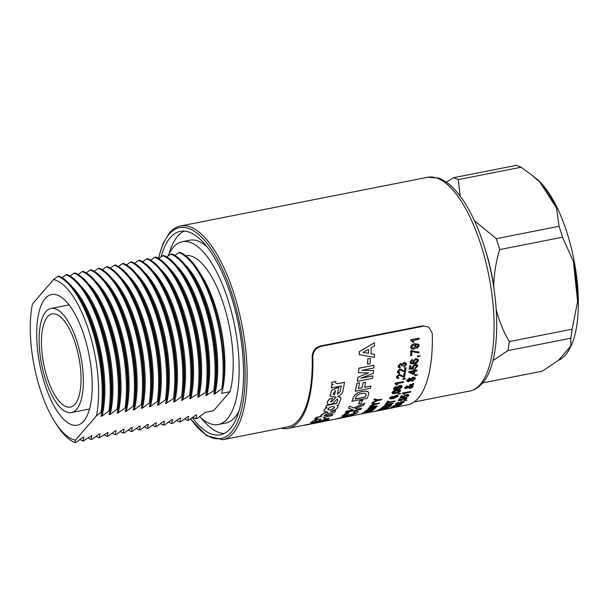 <?xml version="1.0" encoding="UTF-8"?>
<svg xmlns="http://www.w3.org/2000/svg" width="608" height="608" viewBox="0 0 608 608"><rect width="100%" height="100%" fill="white"/><g stroke="black" fill="none" stroke-linecap="round" stroke-linejoin="round"><path stroke-width="0.91" d="M199.637 416.624A93.161 35.127 -101.1 0 0 218.318 424.506L225.826 423.024A93.161 35.127 -101.1 0 0 234.848 417.362A93.161 35.127 -101.1 0 0 239.119 410.795M206.735 246.498A93.161 35.127 -101.1 0 0 189.802 240.221L182.294 241.703A93.161 35.127 -101.1 0 0 173.272 247.365A93.161 35.127 -101.1 0 0 167.975 256.143M218.318 424.506A93.161 35.127 -101.1 0 0 227.339 418.844A93.161 35.127 -101.1 0 0 231.838 313.31A93.161 35.127 -101.1 0 0 182.294 241.703M192.31 417.673A103.679 39.094 -101.1 0 0 220.354 434.826A103.679 39.094 -101.1 0 0 230.394 428.526A103.679 39.094 -101.1 0 0 235.402 311.076A103.679 39.094 -101.1 0 0 180.257 231.382A103.679 39.094 -101.1 0 0 170.217 237.682A103.679 39.094 -101.1 0 0 161.082 256.88M184.11 231.131A103.679 39.094 -101.1 0 0 177.726 236.2A103.679 39.094 -101.1 0 0 169.001 253.931M201.385 418.228A103.679 39.094 -101.1 0 0 224.01 433.595M47.462 316.814A47.485 17.906 -101.1 0 0 45.167 370.599A47.485 17.906 -101.1 0 0 70.422 407.102A47.485 17.906 -101.1 0 0 75.02 404.214A47.485 17.906 -101.1 0 0 77.307 350.421A47.485 17.906 -101.1 0 0 52.052 313.926A47.485 17.906 -101.1 0 0 47.462 316.814M76.631 409.328A53.04 20.003 -101.1 0 0 79.192 349.243A53.04 20.003 -101.1 0 0 50.981 308.469A53.04 20.003 -101.1 0 0 45.843 311.699A53.04 20.003 -101.1 0 0 43.282 371.784A53.04 20.003 -101.1 0 0 71.493 412.551A53.04 20.003 -101.1 0 0 76.631 409.328M45.129 298.619A66.568 25.103 -101.1 0 0 41.914 374.026A66.568 25.103 -101.1 0 0 77.315 425.19A66.568 25.103 -101.1 0 0 83.76 421.146A66.568 25.103 -101.1 0 0 86.974 345.739A66.568 25.103 -101.1 0 0 51.574 294.568A66.568 25.103 -101.1 0 0 45.129 298.619M79.99 439.516A85.72 32.323 -101.1 0 0 83.015 441.043L91.952 435.533L91.078 439.455L92.089 439.257L99.005 434.15L100.008 433.945L99.142 437.866L108.072 432.356L107.198 436.278L108.209 436.08L115.125 430.966L116.136 430.768L115.262 434.69L116.272 434.492L123.188 429.377L124.199 429.18L123.325 433.101L124.336 432.904L131.252 427.789L132.255 427.591L131.389 431.513L132.392 431.315L139.308 426.2L140.319 426.003L139.445 429.924L140.456 429.727L147.372 424.612L148.382 424.414L147.508 428.336L148.519 428.138L155.435 423.024L156.438 422.826L155.572 426.74L156.583 426.542L163.499 421.435L164.502 421.238L163.628 425.152L164.639 424.954L171.555 419.847L172.566 419.649L171.692 423.563L172.702 423.366L179.618 418.258L180.629 418.061L179.755 421.975L180.766 421.777L187.682 416.67L188.685 416.472L187.819 420.386L188.822 420.189L195.738 415.082L196.749 414.884L195.875 418.798L196.886 418.6L205.261 412.353L213.583 410.712L229.976 391.712L221.654 393.353L222.847 388.52A85.72 32.323 -101.1 0 0 198.953 271.335A85.72 32.323 -101.1 0 0 179.9 252.305L178.889 252.502A85.72 32.323 -101.1 0 1 221.836 388.725L214.92 393.824A79.96 30.149 -101.1 0 0 184.984 264.617M66.029 274.748L67.04 274.55A85.72 32.323 -101.1 0 1 86.138 293.656A85.72 32.323 -101.1 0 1 109.987 410.765L108.976 410.962A85.72 32.323 -101.1 0 0 66.029 274.748L62.008 277.658M31.859 307.154L32.46 303.954A81.875 30.871 -101.1 0 0 31.859 307.154A81.875 30.871 -101.1 0 0 54.302 421.025L55.837 423.502A85.72 32.323 -101.1 0 0 74.959 442.632L75.962 442.434L82.878 437.327L83.889 437.129L83.015 441.043L84.026 440.846M214.92 393.824L213.917 394.03L214.784 390.108L205.854 395.618L206.728 391.696L197.79 397.206L198.664 393.285L189.726 398.795L190.6 394.873L181.67 400.383L182.537 396.462L181.534 396.667L174.618 401.774L173.607 401.972L174.481 398.05L165.543 403.56L166.417 399.638L165.406 399.844L158.49 404.951L157.487 405.148L158.354 401.234L157.35 401.432L150.427 406.539L149.424 406.737L150.298 402.823L149.287 403.02L142.371 408.128L141.36 408.325L142.234 404.411L141.223 404.609L134.307 409.716L133.296 409.914L134.17 406L133.16 406.197L126.244 411.304L125.24 411.502L126.107 407.588L125.104 407.786L118.188 412.893L117.177 413.09L118.051 409.176L117.04 409.374L110.124 414.481L109.113 414.679L109.987 410.765L108.976 410.962L102.06 416.07A79.96 30.149 -101.1 0 0 72.124 286.862M102.06 416.07L101.05 416.267L102.311 410.202A79.96 30.149 -101.1 0 0 80.385 298.954L78.075 295.245A85.72 32.323 -101.1 0 0 58.976 276.138L57.965 276.336A85.72 32.323 -101.1 0 1 100.92 412.551L96.436 415.811A81.875 30.871 -101.1 0 0 89.019 331.413A81.875 30.871 -101.1 0 0 53.481 279.589L57.965 276.336M101.787 413.318L101.924 412.353A85.72 32.323 -101.1 0 0 78.075 295.245M101.924 412.353L100.92 412.551L101.924 412.353M54.302 421.025A81.875 30.871 -101.1 0 0 75.407 440.169L74.959 442.632L75.962 442.434M32.46 303.954L53.481 279.589M96.436 415.811L75.407 440.169M185.736 255.755L187.028 255.497A78.88 29.746 -101.1 0 1 223.98 305.68A78.88 29.746 -101.1 0 1 229.976 391.712M222.703 389.523L223.364 385.647A78.88 29.746 -101.1 0 0 201.704 275.743L198.953 271.335M221.836 388.717L222.847 388.52L221.836 388.725M196.886 418.6L195.882 418.798A85.72 32.323 -101.1 0 1 192.85 417.278M174.868 255.413L178.889 252.502M214.647 391.073L215.171 387.957A79.96 30.149 -101.1 0 0 193.245 276.708L190.935 273A85.72 32.323 -101.1 0 0 171.836 253.893L170.825 254.091A85.72 32.323 -101.1 0 1 213.78 390.313L214.784 390.108A85.72 32.323 -101.1 0 0 190.935 273M188.822 420.189L187.819 420.386A85.72 32.323 -101.1 0 1 184.786 418.866M166.805 257.002L170.825 254.091M206.857 395.413A79.96 30.149 -101.1 0 0 176.928 266.205M206.583 392.662L207.115 389.546A79.96 30.149 -101.1 0 0 185.189 278.297L182.879 274.588A85.72 32.323 -101.1 0 0 163.772 255.482L162.769 255.679A85.72 32.323 -101.1 0 1 205.717 391.902L206.728 391.696A85.72 32.323 -101.1 0 0 182.879 274.588M180.766 421.777L179.755 421.975A85.72 32.323 -101.1 0 1 176.723 420.455M158.741 258.598L162.769 255.679M198.801 397.009A79.96 30.149 -101.1 0 0 168.864 267.794M198.527 394.25L199.052 391.134A79.96 30.149 -101.1 0 0 177.126 279.885L174.815 276.176A85.72 32.323 -101.1 0 0 155.716 257.07L154.706 257.268A85.72 32.323 -101.1 0 1 197.653 393.49L198.664 393.285A85.72 32.323 -101.1 0 0 174.815 276.176M172.702 423.366L171.692 423.563A85.72 32.323 -101.1 0 1 168.667 422.043M150.685 260.186L154.706 257.268M190.737 398.597A79.96 30.149 -101.1 0 0 160.801 269.39M190.464 395.838L190.988 392.722A79.96 30.149 -101.1 0 0 169.062 281.474L166.752 277.765A85.72 32.323 -101.1 0 0 147.653 258.658L146.642 258.856A85.72 32.323 -101.1 0 1 189.597 395.078L190.6 394.873M190.6 394.881A85.72 32.323 -101.1 0 0 166.752 277.765M164.639 424.954L163.636 425.159A85.72 32.323 -101.1 0 1 160.603 423.632M142.622 261.774L146.642 258.856M182.674 400.186A79.96 30.149 -101.1 0 0 152.745 270.978M182.4 397.427L182.932 394.311A79.96 30.149 -101.1 0 0 161.006 283.062L158.696 279.353A85.72 32.323 -101.1 0 0 139.589 260.247L138.586 260.444A85.72 32.323 -101.1 0 1 181.534 396.667L182.537 396.462A85.72 32.323 -101.1 0 0 158.696 279.353M152.54 425.22A85.72 32.323 -101.1 0 0 155.572 426.748L156.575 426.542M134.558 263.363L138.586 260.444M174.618 401.774A79.96 30.149 -101.1 0 0 144.681 272.566M174.336 399.023L174.868 395.907A79.96 30.149 -101.1 0 0 152.942 284.65L150.632 280.942A85.72 32.323 -101.1 0 0 131.526 261.835L130.522 262.033A85.72 32.323 -101.1 0 1 173.47 398.255L174.481 398.05A85.72 32.323 -101.1 0 0 150.632 280.942M148.519 428.138L147.508 428.336A85.72 32.323 -101.1 0 1 144.476 426.808M126.494 264.951L130.522 262.033M166.554 403.362A79.96 30.149 -101.1 0 0 136.618 274.155M166.28 400.611L166.805 397.495A79.96 30.149 -101.1 0 0 144.879 286.239L142.568 282.53A85.72 32.323 -101.1 0 0 123.47 263.424L122.459 263.621A85.72 32.323 -101.1 0 1 165.406 399.844L166.417 399.638A85.72 32.323 -101.1 0 0 142.568 282.53M136.42 428.397A85.72 32.323 -101.1 0 0 139.452 429.924L140.456 429.719M118.438 266.54L122.459 263.621M158.49 404.951A79.96 30.149 -101.1 0 0 128.554 275.743M158.217 402.2L158.741 399.084A79.96 30.149 -101.1 0 0 136.815 287.827L134.505 284.118A85.72 32.323 -101.1 0 0 115.406 265.012L114.395 265.21A85.72 32.323 -101.1 0 1 157.35 401.432L158.354 401.234A85.72 32.323 -101.1 0 0 134.505 284.118M132.392 431.315L131.389 431.513A85.72 32.323 -101.1 0 1 128.356 429.985M110.375 268.128L114.395 265.21M150.427 406.539A79.96 30.149 -101.1 0 0 120.498 277.332M150.153 403.788L150.685 400.672A79.96 30.149 -101.1 0 0 128.759 289.423L126.449 285.714A85.72 32.323 -101.1 0 0 107.342 266.6L106.339 266.798A85.72 32.323 -101.1 0 1 149.287 403.02L150.298 402.823A85.72 32.323 -101.1 0 0 126.449 285.714M124.336 432.904L123.325 433.101A85.72 32.323 -101.1 0 1 120.293 431.574M102.311 269.716L106.339 266.798M142.371 408.128A79.96 30.149 -101.1 0 0 112.434 278.92M142.097 405.376L142.622 402.26A79.96 30.149 -101.1 0 0 120.696 291.012L118.385 287.303A85.72 32.323 -101.1 0 0 99.286 268.189L98.276 268.386A85.72 32.323 -101.1 0 1 141.223 404.609L142.234 404.411A85.72 32.323 -101.1 0 0 118.385 287.303M116.272 434.492L115.262 434.69A85.72 32.323 -101.1 0 1 112.237 433.162M94.255 271.305L98.276 268.394M134.307 409.716A79.96 30.149 -101.1 0 0 104.371 280.508M134.034 406.965L134.558 403.849A79.96 30.149 -101.1 0 0 112.632 292.6L110.322 288.891A85.72 32.323 -101.1 0 0 91.223 269.777L90.212 269.975A85.72 32.323 -101.1 0 1 133.16 406.197L134.17 406A85.72 32.323 -101.1 0 0 110.322 288.891M108.209 436.08L107.206 436.278A85.72 32.323 -101.1 0 1 104.173 434.75M86.192 272.893L90.212 269.982M126.244 411.304A79.96 30.149 -101.1 0 0 96.307 282.097M125.97 408.553L126.502 405.437A79.96 30.149 -101.1 0 0 104.568 294.188L102.266 290.48A85.72 32.323 -101.1 0 0 83.159 271.366L82.156 271.571A85.72 32.323 -101.1 0 1 125.104 407.786L126.107 407.588A85.72 32.323 -101.1 0 0 102.266 290.48M96.11 436.339A85.72 32.323 -101.1 0 0 99.142 437.866L100.145 437.669M78.128 274.482L82.156 271.571M118.188 412.893A79.96 30.149 -101.1 0 0 88.251 283.685M117.906 410.142L118.438 407.026A79.96 30.149 -101.1 0 0 96.512 295.777L94.202 292.068A85.72 32.323 -101.1 0 0 75.096 272.954L74.092 273.159A85.72 32.323 -101.1 0 1 117.04 409.374L118.051 409.176A85.72 32.323 -101.1 0 0 94.202 292.068M92.089 439.257L91.078 439.455A85.72 32.323 -101.1 0 1 88.046 437.927M70.064 276.07L74.092 273.159M110.124 414.481A79.96 30.149 -101.1 0 0 80.188 285.274M109.85 411.73L110.375 408.614A79.96 30.149 -101.1 0 0 88.449 297.365L86.138 293.656M334.468 406.896L334.392 407.489C331.124 410.157 328.943 410.598 327.864 408.812M327.91 408.941C328.996 410.727 331.17 410.286 334.446 407.618C333.321 405.734 331.147 406.174 327.91 408.941L327.849 409.579M325.014 417.84L323.836 417.278M321.009 419.132L318.562 421.222L327.53 419.459A110.588 41.701 78.9 0 0 329.118 418.304L324.018 419.155M316.988 418.623L310.468 422.666L314.275 422.074A110.588 41.701 78.9 0 0 316.624 420.272C318.881 419.148 320.34 418.844 320.986 419.36L318.562 421.222M321.495 416.351L316.054 417.422A110.443 41.64 78.9 0 1 314.8 418.912L317.893 418.448L310.498 422.811M326.83 412.232L324.155 413.052L320.872 415.272L320.705 415.978M326.944 407.337L324.178 409.746L323.996 411.183M337.432 399.023L337.828 399.684A110.443 41.64 78.9 0 1 336.498 403.347L326.542 405.323A110.443 41.64 78.9 0 1 325.584 407.603L326.99 407.466L324.231 409.876L324.018 411.244L328.016 412.118L324.201 413.189L320.674 415.918M335.95 397.062L331.755 401.668L330.486 401.865L331.71 400.474A110.588 41.701 78.9 0 0 332.5 397.89L329.802 398.924C327.689 400.649 326.884 402.169 327.393 403.499L327.431 403.613M329.802 398.924L329.863 399.038C327.742 400.763 326.937 402.291 327.446 403.621L327.393 403.499M331.702 401.554L330.425 401.744M341.217 385.958L340.138 391.696L337.356 394.326L338.884 386.886L331.732 390.222L329.908 395.884M340.085 391.59L337.303 394.22M333.169 384.682L331.74 384.963A110.443 41.64 78.9 0 1 331.254 387.919L341.278 386.057L340.138 391.696M331.915 411.206L335.608 410.62L330.44 411.639L335.905 409.298L337.835 407.299L338.018 406.228L336.931 405.506L338.413 405.217L340.868 398.726L340.814 397.541L337.66 396.606C340.533 395.192 342.296 393.376 342.935 391.172L344.546 382.257L337.828 383.686L335.7 383.101L335.54 381.543L331.694 382.303L331.938 383.929M337.767 383.587L335.677 383.055M340.784 397.488L337.995 396.446M337.995 406.167L337.174 405.46M329.118 418.304L323.775 419.36A110.588 41.701 78.9 0 0 324.611 418.654L325.044 417.909L323.228 417.4L331.877 415.69A110.588 41.701 78.9 0 0 333.131 414.208L324.132 415.462M317.832 422.081L311.501 423.495A110.443 41.64 78.9 0 1 310.209 423.943L305.953 424.779A110.443 41.64 78.9 0 1 304.547 425.121A110.443 41.64 78.9 0 1 304.41 425.152L304.441 425.296A110.588 41.701 78.9 0 0 304.578 425.273L321.609 421.914A110.588 41.701 78.9 0 1 321.472 421.944M320.583 421.899L328.031 420.485A110.588 41.701 78.9 0 0 329.612 419.839L314.959 421.671A110.443 41.64 78.9 0 1 313.447 422.59L319.96 421.754L311.532 423.647A110.588 41.701 78.9 0 1 310.24 424.088L305.984 424.924A110.588 41.701 78.9 0 1 304.578 425.273M412.688 340.495L413.911 342.16L412.931 342.35L410.841 340.457A110.588 41.701 78.9 0 0 410.826 339.766L419.11 338.139A110.588 41.701 78.9 0 1 419.125 339.211L412.718 340.518M412.931 342.35L411.928 341.088M410.826 339.766L410.765 339.712A110.443 41.64 78.9 0 1 410.772 340.404L410.841 340.457M410.765 339.712L419.11 338.139M417.05 348.43L416.966 347.419L418.266 345.914L417.924 344.994L415.188 344.759L416.244 346.408C416.024 347.936 415.112 348.87 413.531 349.22L411.335 348.718L410.833 347.29C411.266 345.2 412.604 344.029 414.838 343.778L418.638 344.212L419.224 345.777L417.05 348.43L416.906 347.35L418.205 345.853L417.894 344.964M415.234 344.744L415.705 345.078M411.297 348.68L410.772 347.229C411.206 345.139 412.536 343.968 414.77 343.718L418.608 344.181M410.788 350.702A110.443 41.64 78.9 0 1 410.552 355.733L410.613 355.809A110.588 41.701 78.9 0 0 410.856 350.77L418.912 351.994A110.588 41.701 78.9 0 1 418.859 352.997L411.874 351.576A110.588 41.701 78.9 0 1 411.677 355.596L410.613 355.809M417.574 355.809A110.443 41.64 78.9 0 1 417.506 356.79L417.567 356.866A110.588 41.701 78.9 0 0 417.635 355.885L420.28 356.045M417.635 355.885L420.196 355.916M411.076 362.55L413.744 362.885M413.128 362.436L412.832 361.312L415.72 358.568L418.076 359.199M410.271 363.242L409.959 361.92L412.285 359.343L412.368 360.369L411.487 360.878L411.137 362.634L413.805 362.968L412.832 361.312M410.704 363.622L409.959 361.92M415.089 368.767L415.112 367.901L416.784 366.32L415.044 365.264L413.068 367.042L413.638 368.098L413.402 369.018L409.26 369.14A110.588 41.701 78.9 0 0 409.716 365.773L410.772 365.568A110.588 41.701 78.9 0 1 410.43 368.197L412.52 368.129L412.148 366.981L415.097 364.352L416.966 364.519L417.742 366.13L415.089 368.767L415.051 367.802L416.723 366.229L416.624 365.568M409.716 365.773L409.648 365.689A110.443 41.64 78.9 0 1 409.199 369.048L409.26 369.14M409.648 365.689L410.772 365.568M410.37 368.106L412.46 368.038L412.087 366.89L415.036 364.268L417.491 364.944M408.751 372.309A110.588 41.701 78.9 0 0 408.857 371.701L408.796 371.602A110.443 41.64 78.9 0 1 408.69 372.21L413.265 374.46L414.329 374.247A110.588 41.701 78.9 0 0 414.869 371.359L416.883 370.956A110.588 41.701 78.9 0 0 417.035 370.09L415.036 370.378M408.796 371.602L413.896 370.599A110.443 41.64 78.9 0 0 414.04 369.725L415.158 369.611A110.588 41.701 78.9 0 1 415.013 370.485L417.035 370.09M415.036 374.87A110.443 41.64 78.9 0 1 414.861 375.691L414.922 375.797A110.588 41.701 78.9 0 0 415.097 374.976L417.658 374.984L416.07 375.182A110.588 41.701 78.9 0 1 415.978 375.584L414.922 375.797M406.957 381.216L406.889 380.327L409.427 378.153L410.833 378.754L413.242 377.173L415.249 377.773M410.894 378.868L413.296 377.279L415.279 377.826L415.34 378.769L412.285 381.201L410.484 380.479L408.591 381.718L406.98 381.269L406.942 380.433L409.488 378.26L410.772 378.594M412.536 384.925L413.052 385.464M404.647 388.185L404.639 387.554L406.843 385.951L408.515 386.627L410.704 385.274M404.616 388.132L406.896 386.072L408.568 386.749L410.765 385.396L409.716 385.312L410.119 384.438L411.7 384.583L413.197 383.488L413.866 383.96L412.46 384.97L413.083 386.308L411.76 387.76L410.081 388.444L408.097 387.706L406.076 388.611L404.639 387.554M404.1 393.239L404.86 394.182L403.879 394.379L402.374 393.384A110.443 41.64 78.9 0 0 402.557 392.996L410.886 391.491A110.588 41.701 78.9 0 1 410.605 392.092L404.153 393.368L404.86 394.182M405.825 397.229L407.96 395.694L406.516 395.223L404.252 396.424L404.153 397.51L400.163 397.936A110.588 41.701 78.9 0 0 401.295 395.952L402.359 395.747A110.588 41.701 78.9 0 1 401.478 397.305L403.499 397.085L403.378 396.462L406.752 394.676L408.515 394.63L408.918 395.504L405.825 397.229L407.991 395.299M401.295 395.952L401.242 395.823A110.443 41.64 78.9 0 1 400.11 397.807L400.163 397.936M401.242 395.823L402.359 395.747M401.432 397.168L403.454 396.956L403.332 396.332L406.699 394.546L408.462 394.501L408.918 395.504M403.849 400.064L406.045 398.688L404.632 398.324L402.329 399.426L402.184 400.353L398.202 400.839A110.588 41.701 78.9 0 0 399.426 399.099L400.49 398.886A110.588 41.701 78.9 0 1 399.54 400.254L401.554 400.018L401.462 399.479L404.89 397.845L406.638 397.761L406.995 398.506L403.849 400.064L406.091 398.346M399.426 399.099L399.38 398.962A110.443 41.64 78.9 0 1 398.156 400.702L398.202 400.839M399.38 398.962L400.49 398.886M399.494 400.117L401.508 399.882L401.417 399.342L404.844 397.716L406.592 397.624L406.995 398.506M404.457 400.345A110.443 41.64 78.9 0 1 404.107 400.763L404.153 400.9A110.588 41.701 78.9 0 0 404.502 400.482L405.384 400.482A110.588 41.701 78.9 0 1 405.217 400.687L404.153 400.9M396.492 403.659L398.84 403.704L398.445 403.241L401.956 401.835C403.644 401.531 404.297 401.66 403.902 402.207L398.916 403.955L395.762 404.35L395.557 403.818L398.491 402.549L396.424 403.917L398.795 403.56L398.4 403.096L401.918 401.69C403.606 401.394 404.252 401.516 403.864 402.07M403.902 402.207L404.024 401.82M395.762 404.35L395.512 403.682L395.724 404.206L395.512 403.682L398.491 402.549M398.346 405.369L400.68 404.404L399.616 404.267L397.381 405.179L395.823 405.103L394.182 405.696L394.949 405.825L394.455 406.114L393.216 405.893L400.003 403.94C401.569 403.682 402.108 403.78 401.622 404.229L398.346 405.369L400.725 404.183M396.462 405.338L395.778 404.966M394.144 405.559L394.949 405.825M393.057 406.045L399.958 403.803C401.531 403.537 402.07 403.636 401.584 404.084M390.822 407.299L394.068 406.281L397.548 406.304A110.588 41.701 78.9 0 0 399.076 405.422L400.14 405.217A110.588 41.701 78.9 0 1 398.088 406.349L391.666 407.383M400.14 405.217L399.046 405.278A110.443 41.64 78.9 0 1 397.518 406.159M391.772 407.117L392.662 407.14L392.183 407.504L390.86 407.444L394.106 406.425L397.548 406.304M396.454 406.653A110.443 41.64 78.9 0 1 396.044 406.82L396.074 406.972A110.588 41.701 78.9 0 0 396.492 406.798L397.244 406.501M396.492 406.798L397.343 406.676A110.588 41.701 78.9 0 1 397.138 406.76L396.074 406.972M390.397 408.356L395.542 407.147M387.288 408.812L390.306 408.219M403.948 367.179L403.955 366.282L405.597 364.618L405.43 363.858L404.092 363.493L402.458 365.765L401.508 365.856L401.341 364.838L400.414 364.595L399.114 365.948L400.246 366.92L400.026 367.863L398.377 367.262L398.149 366.16L400.474 363.652L402.017 364.336L404.198 362.543L406.258 363.166L406.547 364.466L403.948 367.179L403.894 366.191L405.536 364.534L405.407 363.82M401.508 365.856L401.31 364.8M399.053 365.856L400.246 366.92M398.346 367.217L398.088 366.077L400.414 363.569L401.956 364.253L404.13 362.459L406.22 363.12M397.586 372.795L397.389 371.549L399.98 368.934L404.487 371.382A110.588 41.701 78.9 0 0 404.989 367.962L406.045 367.749A110.588 41.701 78.9 0 1 405.369 372.301L399.927 369.93L398.4 371.473L398.506 372.187M406.045 367.749L404.928 367.87A110.443 41.64 78.9 0 1 404.434 371.29M398.476 372.142L399.623 372.392L399.433 373.388L397.617 372.848L397.45 371.64L400.041 369.026L404.487 371.382M396.636 377.91L396.5 376.755L399.167 374.254L403.568 376.542A110.588 41.701 78.9 0 0 404.176 373.297L405.24 373.084A110.588 41.701 78.9 0 1 404.411 377.393L399.084 375.212L397.518 376.686L397.579 377.34M405.24 373.084L404.115 373.198A110.443 41.64 78.9 0 1 403.507 376.436M397.457 376.588L398.757 377.636L398.476 378.488L396.667 377.963L396.56 376.861L399.228 374.353L403.568 376.542M403.058 378.564A110.443 41.64 78.9 0 1 402.876 379.369L402.929 379.476A110.588 41.701 78.9 0 0 403.112 378.67L405.673 378.662L404.084 378.868A110.588 41.701 78.9 0 1 403.993 379.27L402.929 379.476M396.697 383.572L397.541 384.697M397.602 384.811L396.621 385.008L395.002 383.77A110.588 41.701 78.9 0 0 395.132 383.276L403.416 381.642A110.588 41.701 78.9 0 1 403.21 382.409L396.758 383.686L397.457 384.484M395.132 383.276L395.071 383.162A110.443 41.64 78.9 0 1 394.942 383.663L395.002 383.77M395.071 383.162L403.416 381.642M394.531 388.124L394.577 388.679L397.115 388.786L396.469 387.668L399.684 385.472C401.379 385.191 402.139 385.601 401.956 386.696M399.737 385.586C401.44 385.305 402.192 385.715 402.01 386.81C401.189 388.276 399.638 389.173 397.374 389.508L394.113 389.606L393.65 388.383L396.287 386.331L394.638 388.793L397.168 388.907L396.469 387.668L399.684 385.472M402.01 386.81L401.972 386.012M393.612 389.12L394.113 389.606M394.06 389.485L393.596 388.269L396.287 386.331M392.069 393.148L392.084 392.464C393.049 391.111 394.66 390.283 396.918 389.979C399.312 389.363 400.497 389.644 400.474 390.815M400.528 390.936L399.274 392.213L395.671 393.361C393.285 393.976 392.099 393.718 392.137 392.586C393.102 391.233 394.714 390.397 396.971 390.093C399.365 389.485 400.55 389.766 400.528 390.936L400.535 390.23M398.232 393.574A110.443 41.64 78.9 0 1 397.959 394.182L398.004 394.303A110.588 41.701 78.9 0 0 398.286 393.695L400.771 393.513L399.213 393.794A110.588 41.701 78.9 0 1 399.068 394.098L398.004 394.303M390.556 397.693L390.549 398.111L393.026 398.08L392.502 397.252L395.869 395.398C397.556 395.109 398.263 395.398 397.982 396.249M393.026 398.08L392.502 397.252L395.869 395.398M395.914 395.527C397.609 395.238 398.316 395.519 398.027 396.378L398.08 395.778M398.027 396.378L393.216 398.658L390.009 398.886L389.622 397.837L389.964 398.757L389.622 397.837L392.403 396.135L390.549 398.111M385.632 404.168A110.588 41.701 78.9 0 0 387.676 401.371L387.63 401.234A110.443 41.64 78.9 0 1 385.594 404.024L386.589 403.978A110.588 41.701 78.9 0 0 387.44 402.884L394.774 401.44A110.588 41.701 78.9 0 0 395.139 400.93L387.927 402.207M387.63 401.234L388.634 401.181A110.588 41.701 78.9 0 1 387.813 402.374L395.139 400.93M383.443 406.372A110.443 41.64 78.9 0 1 383.01 406.782L383.055 406.919A110.588 41.701 78.9 0 0 383.481 406.516L390.055 404.077M384.826 405.11A110.588 41.701 78.9 0 0 385.214 404.662L385.176 404.525A110.443 41.64 78.9 0 1 384.788 404.974L391.012 403.894L383.481 406.516M385.176 404.525L393.498 403.036A110.588 41.701 78.9 0 1 393.095 403.499L385.563 406.121L391.742 404.905L386.62 405.764M382.379 407.345A110.443 41.64 78.9 0 1 380.258 408.926L380.296 409.07A110.588 41.701 78.9 0 0 382.417 407.482L383.374 407.292A110.588 41.701 78.9 0 1 381.687 408.599L384.233 408.09L381.984 408.386M384.233 408.09A110.588 41.701 78.9 0 0 385.806 406.889L385.768 406.744A110.443 41.64 78.9 0 1 384.195 407.953M385.768 406.744L386.764 406.699A110.588 41.701 78.9 0 1 385.191 407.907L388.056 407.337L385.487 407.694M388.056 407.337A110.588 41.701 78.9 0 0 389.819 405.977L389.781 405.832A110.443 41.64 78.9 0 1 388.018 407.193M389.781 405.832L390.777 405.787A110.588 41.701 78.9 0 1 388.58 407.444L380.296 409.07M377.34 410.628A110.588 41.701 78.9 0 0 379.825 409.374L379.787 409.23A110.443 41.64 78.9 0 1 377.31 410.484L378.298 410.438A110.588 41.701 78.9 0 0 379.324 409.982L386.658 408.538A110.588 41.701 78.9 0 0 387.098 408.31L380.213 409.511M379.787 409.23L380.775 409.184A110.588 41.701 78.9 0 1 379.772 409.754L387.098 408.31M375.911 410.978A110.443 41.64 78.9 0 1 375.387 411.13L375.417 411.274A110.588 41.701 78.9 0 0 375.942 411.122L385.525 409.032A110.588 41.701 78.9 0 1 385.039 409.222L382.12 409.853A110.588 41.701 78.9 0 1 380.707 410.256L382.842 409.693M370.986 353.704L374.536 354.335A110.588 41.701 78.9 0 1 374.467 357.36L359.313 354.677A110.443 41.64 78.9 0 0 359.305 351.591L374.414 342.79A110.588 41.701 78.9 0 1 374.505 345.952L371.032 347.943A110.588 41.701 78.9 0 1 371.047 353.765L374.536 354.335M367.779 358.788A110.443 41.64 78.9 0 1 367.536 364.146L367.597 364.222A110.588 41.701 78.9 0 0 367.84 358.857L370.371 358.355A110.588 41.701 78.9 0 1 370.128 363.721L367.597 364.222M357.899 377.12A110.443 41.64 78.9 0 1 357.284 381.277L357.344 381.376A110.588 41.701 78.9 0 0 357.96 377.211L368.532 372.864M358.477 372.734A110.588 41.701 78.9 0 0 358.872 368.258L358.811 368.182A110.443 41.64 78.9 0 1 358.416 372.651L368.592 372.955L357.96 377.211M358.811 368.182L374.057 365.264A110.588 41.701 78.9 0 1 373.844 367.931L361.874 370.371L373.578 370.568L361.813 370.295M360.901 378.123L372.909 375.942A110.588 41.701 78.9 0 1 372.537 378.381L357.344 381.376M356.957 383.184A110.443 41.64 78.9 0 1 355.239 391.126L355.292 391.233A110.588 41.701 78.9 0 0 357.018 383.283L359.548 382.782A110.588 41.701 78.9 0 1 358.363 388.565L362.056 387.836L358.386 388.444M362.056 387.836A110.588 41.701 78.9 0 0 363.105 382.842L363.044 382.744A110.443 41.64 78.9 0 1 362.003 387.729M363.044 382.744L365.636 382.341A110.588 41.701 78.9 0 1 364.587 387.342L371.017 386.072L364.618 387.22M353.233 397.761L354.16 395.8L353.233 397.761A110.443 41.64 78.9 0 1 351.895 401.25L367.141 398.377A110.588 41.701 78.9 0 0 368.509 394.782L368.79 393.057L367.977 391.712L368.729 392.935M354.16 395.8C356.235 393.437 359.009 391.978 362.482 391.423L365.621 391.111L367.977 391.712M368.79 393.057L368.577 392.426M360.02 400.596A110.443 41.64 78.9 0 1 358.515 403.75L358.56 403.879A110.588 41.701 78.9 0 0 360.073 400.718L362.604 400.224A110.588 41.701 78.9 0 1 361.091 403.385L358.56 403.879M346.4 411.092A110.443 41.64 78.9 0 1 345.458 412.27L345.496 412.406A110.588 41.701 78.9 0 0 346.446 411.228L352.944 409.8M348.422 408.348A110.588 41.701 78.9 0 0 349.585 406.342L349.539 406.212A110.443 41.64 78.9 0 1 348.376 408.211L353.248 409.891L346.446 411.228M349.539 406.212L353.719 407.884L364.83 403.241A110.588 41.701 78.9 0 1 363.698 405.202L355.346 408.576L357.056 409.138L361.631 408.234A110.588 41.701 78.9 0 1 360.688 409.412L345.496 412.406M355.3 408.447L357.01 409.002M353.202 412.498L355.171 411.289L358.15 411.639L357.656 412.46C355.604 413.782 352.237 414.892 347.563 415.766L341.802 416.176L345.534 413.683L348.87 412.589L348.46 413.486L344.766 415.021C344.158 415.728 345.382 415.758 348.422 415.104C351.416 414.58 353.636 413.873 355.08 412.992C355.627 412.429 355.004 412.27 353.202 412.498L355.125 411.145L358.127 411.57M341.795 416.1L345.496 413.546L348.87 412.589M344.728 414.876C344.12 415.583 345.344 415.614 348.384 414.96C351.378 414.436 353.598 413.729 355.042 412.847L355.27 412.551M323 421.488L335.502 419.163L346.818 416.184C351.599 415.325 353.256 415.218 351.789 415.857L335.502 419.17L346.78 416.039C351.568 415.18 353.225 415.066 351.758 415.705M335.479 419.018L336.194 418.927L335.502 419.17M372.195 403.104A110.588 41.701 78.9 0 0 372.598 402.412L372.552 402.283A110.443 41.64 78.9 0 1 372.149 402.967L377.887 400.543L381.398 399.851A110.588 41.701 78.9 0 0 381.725 399.228L378.161 399.79L374.254 398.985A110.443 41.64 78.9 0 1 373.882 399.752L377.044 400.429L375.592 401.082L376.99 400.3M372.552 402.283L375.539 400.953M370.302 405.992L374.809 404.191L371.769 403.811A110.588 41.701 78.9 0 0 372.18 403.142L375.995 403.72L379.506 403.028A110.588 41.701 78.9 0 1 379.149 403.56L375.638 404.252L369.869 406.585A110.588 41.701 78.9 0 0 370.302 405.992L370.257 405.855A110.443 41.64 78.9 0 1 369.824 406.448L369.869 406.585A110.588 41.701 78.9 0 1 369.565 406.972L369.52 406.836A110.443 41.64 78.9 0 0 369.801 406.471L377.378 405.924A110.588 41.701 78.9 0 1 377.089 406.266L369.565 406.972M370.257 405.855L374.764 404.054M372.18 403.142L372.126 403.005A110.443 41.64 78.9 0 1 371.716 403.682L371.769 403.811M375.995 403.72L372.164 403.013M375.949 403.59L379.506 403.028M366.373 410.225A110.443 41.64 78.9 0 1 365.75 410.757L365.788 410.902A110.588 41.701 78.9 0 0 366.411 410.362L373.312 408.348M367.946 408.857A110.588 41.701 78.9 0 0 368.532 408.211L368.494 408.074A110.443 41.64 78.9 0 1 367.908 408.72L372.826 408.477M368.494 408.074L376.816 406.577A110.588 41.701 78.9 0 1 376.428 407.018L369.421 408.394L375.676 407.801L370.781 408.128M369.664 409.716L374.49 408.918A110.588 41.701 78.9 0 1 374.072 409.268L365.788 410.902M362.9 412.741A110.443 41.64 78.9 0 1 362.231 413.106L362.269 413.25A110.588 41.701 78.9 0 0 362.938 412.885L370.796 411L364.557 411.677A110.443 41.64 78.9 0 0 365.188 411.206L373.51 409.716A110.588 41.701 78.9 0 1 373.092 410.035L366.077 411.418L372.278 410.605L368.25 410.993M367.87 411.844L370.994 411.38A110.588 41.701 78.9 0 1 370.553 411.616L362.269 413.25M281.139 428.207A110.443 41.64 -101.1 0 0 288.146 428.359A110.443 41.64 -101.1 0 0 312.808 356.896L312.185 356.516C312.482 351.097 315.195 347.594 320.317 346.005L422.727 325.827L428.83 327.127L422.727 325.827M395.77 407.147L407.626 404.806A110.443 41.64 -101.1 0 0 432.28 333.351L428.83 327.134M320.317 346.005L320.94 346.393L423.343 326.207M320.94 346.393C315.826 347.958 313.112 351.462 312.808 356.896M190.479 419.011L206.682 435.761L222.733 439.713L287.858 426.884A108.938 41.078 -101.1 0 0 312.185 356.516M362.938 412.885L369.444 411.327M365.188 411.206L365.226 411.35A110.588 41.701 78.9 0 1 364.595 411.821M365.226 411.35L373.51 409.716M372.278 410.605A110.588 41.701 78.9 0 1 371.822 410.894L363.987 412.764L370.994 411.38M366.411 410.362L372.871 408.614M368.532 408.211L376.816 406.577M375.676 407.801A110.588 41.701 78.9 0 1 375.258 408.211L367.475 410.294L374.49 408.918M377.378 405.924L369.801 406.471M372.598 402.412L375.592 401.082M374.254 398.985L374.308 399.106A110.588 41.701 78.9 0 1 373.935 399.882M374.308 399.106L378.161 399.79M378.214 399.92L381.725 399.228M352.397 415.378L351.789 415.857M338.74 418.426L349.25 416.351L338.367 418.57M338.709 418.281L349.6 416.191M344.766 415.021L344.5 415.408M349.585 406.342L353.719 407.884M353.765 408.021L364.83 403.241M357.056 409.138L361.631 408.234M360.073 400.718L362.604 400.224M354.213 395.914C356.288 393.551 359.07 392.092 362.543 391.529L362.482 391.423M362.543 391.529L365.621 391.111M365.682 391.225L368.03 391.826M353.286 397.883A110.588 41.701 78.9 0 1 351.948 401.371M355.247 398.932L365.264 396.963A110.443 41.64 78.9 0 0 365.826 395.428L366.084 393.87M365.887 395.55A110.588 41.701 78.9 0 1 365.324 397.077L355.194 399.076A110.588 41.701 78.9 0 0 355.536 398.156L356.288 396.408C357.565 394.843 359.404 393.9 361.798 393.596C364.238 392.935 365.697 393.171 366.176 394.296L366.054 393.817M365.826 395.428L366.122 394.182M357.018 383.283L359.548 382.782M363.105 382.842L365.636 382.341M371.017 386.072A110.588 41.701 78.9 0 1 370.477 388.238L355.292 391.233M358.872 368.258L374.057 365.264M373.578 370.568A110.588 41.701 78.9 0 1 373.251 373.418L360.962 378.214L372.909 375.942M367.84 358.857L370.371 358.355M359.305 351.591L359.366 351.644A110.588 41.701 78.9 0 1 359.374 354.738M359.366 351.644L374.414 342.79M368.524 353.354A110.588 41.701 78.9 0 0 368.509 349.38L363.075 352.45L368.463 353.294A110.443 41.64 78.9 0 0 368.448 349.41M363.014 352.397L368.463 353.294M373.206 411.54L372.651 411.753A110.588 41.701 78.9 0 1 372.24 411.783M373.236 411.684L376.291 410.978M376.314 411.122L377.598 410.788M375.942 411.122L385.525 409.032M382.873 409.838A110.588 41.701 78.9 0 1 382.69 409.876L375.417 411.274M378.526 410.62L379.894 410.408A110.588 41.701 78.9 0 0 381.026 410.088L378.526 410.62M379.825 409.374L380.775 409.184M382.417 407.482L383.374 407.292M385.806 406.889L386.764 406.699M389.819 405.977L390.777 405.787M385.214 404.662L393.498 403.036M391.742 404.905A110.588 41.701 78.9 0 1 391.339 405.285L383.055 406.919M387.676 401.371L388.634 401.181M390.61 397.822L390.602 398.248L393.08 398.21L392.555 397.381L393.08 398.21M390.009 398.886L389.675 397.966L392.456 396.256M393.429 397.343L394.653 397.898L397.047 396.614L395.656 396.097L393.368 397.7M393.376 397.214L394.6 397.769L397.108 396.272M398.286 393.695L399.296 393.361M399.35 393.49L400.824 393.642M392.038 393.087L392.084 392.464M393.034 392.282L393.33 392.844L395.884 392.608L399.57 391.119C399.388 390.404 398.438 390.283 396.72 390.769L393.087 392.403L393.384 392.966L395.937 392.73L399.585 390.807M393.087 392.403L393.33 392.844M394.592 388.238L394.577 388.679M397.419 387.79L398.749 388.596L401.037 387.053L399.547 386.308L397.419 388.284M397.366 387.676L398.688 388.474L401.037 386.589M400.984 386.939L401.006 386.528M403.112 378.67L404.115 378.358M404.176 378.457L405.726 378.769M397.518 376.686L398.757 377.636M398.4 371.473L399.684 372.491M399.114 365.948L399.243 366.578M397.556 406.592L398.916 406.395M391.81 407.261L392.7 407.284M395.823 405.103L396.492 405.148M399.296 403.15L400.414 403.393L402.922 402.428L401.637 402.215L399.19 403.362M399.258 403.013L400.376 403.248L403.02 402.222M404.502 400.482L405.521 400.132M405.559 400.269L406.98 400.269M402.557 392.996L402.602 393.125A110.588 41.701 78.9 0 1 402.428 393.513M402.602 393.125L410.886 391.491M409.716 385.312L410.119 384.438M410.172 384.552L411.7 384.583M411.76 384.697L413.197 383.488M413.25 383.61L413.866 383.96M410.233 387.798L412.11 386.521L411.586 385.586L408.872 387.243L410.233 387.798L412.11 386.521L411.586 385.586M405.635 387.524L406.304 387.942L407.801 387.212L406.76 386.756L405.635 387.524L406.304 387.942L407.208 387.562M405.582 387.402L406.25 387.82M407.155 387.44L407.748 387.098M408.819 387.121L410.18 387.676M412.057 386.407L411.532 385.472M411.19 379.605L412.475 380.441L414.382 378.951L413.098 378.085L411.19 379.605L411.221 380.152M411.137 379.498L412.414 380.334L414.382 378.951L414.352 378.389M407.9 380.236L408.804 380.942L410.24 379.764L409.321 379.058L407.922 380.707M407.846 380.129L408.743 380.836L410.218 379.286M410.187 379.658L410.187 379.24M414.329 378.845L414.322 378.336M415.097 374.976L416.1 374.665M416.153 374.764L417.719 375.09M408.857 371.701L413.896 370.599M414.04 369.725L414.101 369.824A110.588 41.701 78.9 0 1 413.957 370.698M414.101 369.824L415.158 369.611M413.47 373.418A110.588 41.701 78.9 0 0 413.805 371.564L410.826 372.149L413.41 373.32A110.443 41.64 78.9 0 0 413.729 371.579M410.765 372.058L413.41 373.32M416.662 365.613L416.723 366.229M417.46 364.906L416.906 364.435M412.893 361.395L415.72 358.568M415.781 358.652L418.106 359.237L418.403 360.46C417.856 362.398 416.434 363.516 414.147 363.812L410.765 363.706M410.02 362.003L412.346 359.427M415.735 359.609L413.828 361.471L414.01 362.269L415.378 362.657L417.438 360.719L417.263 359.966L415.735 359.609M413.98 362.224L415.317 362.573L417.377 360.635L417.232 359.921M420.341 356.128L418.661 356.166A110.588 41.701 78.9 0 1 418.623 356.653L417.567 356.866M410.856 350.77L411.646 350.527M411.715 350.596L416.617 352.017M416.678 352.093L418.912 351.994M415.188 344.759L415.674 345.048M413.615 348.179L415.294 346.279L414.968 345.359L413.584 345.07L411.791 346.94L412.11 347.844L413.615 348.179L415.294 346.279M412.072 347.806L413.546 348.118M415.234 346.218L414.93 345.321M323.015 421.572A110.588 41.701 78.9 0 1 321.609 421.914M314.959 421.671L314.997 421.815A110.588 41.701 78.9 0 1 313.485 422.742M329.612 419.839L314.997 421.815M325.652 415.53L324.14 415.53L327.013 413.873L334.453 412.406A110.588 41.701 78.9 0 0 335.608 410.62M333.131 414.208L325.698 415.667M344.607 382.348L337.828 383.686M335.601 381.634L331.755 382.394L331.968 383.982L333.23 384.773L331.801 385.062A110.588 41.701 78.9 0 1 331.314 388.018M338.937 386.984L331.786 390.328L329.939 395.937L336.011 397.176L331.755 401.668M332.5 397.89L329.863 399.038M327.446 403.621C328.396 404.905 330.288 404.784 333.123 403.256L336.239 399.866L337.493 399.137L337.881 399.806A110.588 41.701 78.9 0 1 336.551 403.469L326.595 405.445A110.588 41.701 78.9 0 1 325.637 407.732M337.493 399.137L337.828 399.684M320.872 415.272L321.541 416.488L316.099 417.559A110.588 41.701 78.9 0 1 314.845 419.049M335.464 390.534A110.588 41.701 78.9 0 1 334.468 394.866L333.055 394.121L335.464 390.534M334.446 407.618L334.499 406.957M333.032 394.068L334.468 394.866M335.373 390.579A110.443 41.64 78.9 0 1 334.408 394.759M532.274 175.469L536.37 178.744A94.666 35.697 78.9 0 1 577.167 281.443A94.666 35.697 78.9 0 1 569.81 348.407L568.944 349.965A96.148 36.252 -101.1 0 0 570.92 345.906L570.737 338.23A105.184 39.657 -101.1 0 0 572.105 329.194L577.6 301.621L573.42 261.562L562.506 237.219A105.184 39.657 -101.1 0 0 559.064 226.298L556.54 208.012A96.148 36.252 -101.1 0 0 539.98 182.301L531.711 175.02L521.041 167.253A105.184 39.657 -101.1 0 0 516.238 165.368L453.424 177.749A105.184 39.657 78.9 0 1 458.234 179.634L521.041 167.253M577.6 301.621A96.148 36.252 -101.1 0 0 576.414 281.945A96.148 36.252 -101.1 0 0 573.42 261.562M482.615 382.934L542.313 371.169L558.539 360.255L570.92 345.906M496.143 309.024C498.97 320.705 503.348 331.558 509.291 341.574L572.105 329.194M509.291 341.574A105.184 39.657 78.9 0 1 507.931 350.611L570.737 338.23M474.422 220.651L496.257 238.678L559.064 226.298M496.257 238.678A105.184 39.657 78.9 0 1 499.7 249.599L562.506 237.219M494.167 290.062L493.734 285.912A94.666 35.697 -101.1 0 0 484.181 246.118M499.7 249.599C496.044 261.508 494.053 273.615 493.734 285.912M507.931 350.611L492.913 360.59M558.539 360.255A96.148 36.252 -101.1 0 0 568.944 349.965M458.234 179.634L460.241 196.164M556.54 208.012L539.98 182.301M446.371 182.172L453.424 177.749M222.733 439.713A108.938 41.078 -101.1 0 0 233.282 433.094A108.938 41.078 -101.1 0 0 238.541 309.685A108.938 41.078 -101.1 0 0 180.606 225.956C176.404 226.807 172.649 229.148 169.358 232.978L162.936 243.648L158.384 258.385M190.661 418.874A107.434 40.508 -101.1 0 0 231.481 431.984A107.434 40.508 -101.1 0 0 232.545 295.754A107.434 40.508 -101.1 0 0 169.13 234.224A107.434 40.508 -101.1 0 0 158.589 258.506M427.591 177.278L438.117 177.992C443.468 179.77 448.643 183.236 453.644 188.396C465.872 201.301 476.125 220.78 484.401 246.825C501.053 298.992 501.212 362.611 482.38 383.215C478.808 387.395 474.59 390.002 469.726 391.035A108.938 41.078 -101.1 0 0 480.274 384.416A108.938 41.078 -101.1 0 0 485.534 261.007A108.938 41.078 -101.1 0 0 427.591 177.278L180.606 225.956M69.069 304.904L50.981 308.469M89.581 408.986L71.493 412.551M469.726 391.035L414.048 402.01M288.146 428.359L304.547 425.121M352.055 415.758L375.394 411.16M383.086 409.648L386.984 409.017M388.573 408.713L392.266 407.991"/></g></svg>
